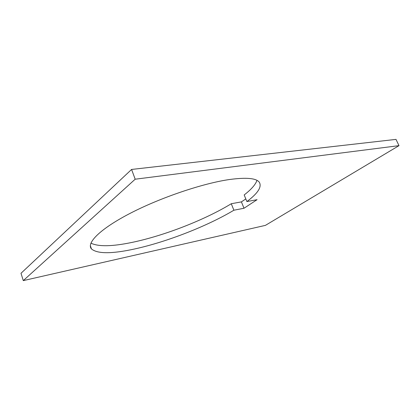 <?xml version="1.0" encoding="UTF-8"?>
<svg xmlns="http://www.w3.org/2000/svg" width="420" height="420" viewBox="0 0 420 420"><rect width="100%" height="100%" fill="white"/><g stroke="black" fill="none" stroke-linecap="round" stroke-linejoin="round"><path stroke-width="0.63" d="M90.909 243.149C98.532 246.834 112.413 246.55 132.547 242.298C164.75 235.531 205.118 219.734 231.278 203.737L241.406 201.878L244.004 208.252L233.888 210.215C207.559 225.997 167.102 241.841 134.915 248.908C111.946 253.964 97.456 253.969 91.455 248.923C86.147 243.012 100.264 228.711 130.814 213.003C161.275 197.305 203.333 183.225 229.646 179.498C246.251 177.277 256.116 178.159 259.25 182.149C262.106 186.769 257.985 193.242 246.892 201.569L257.061 199.694L244.004 208.252M256.972 180.359C255.528 184.601 251.265 189.462 244.183 194.943L246.892 201.569M135.182 179.209L131.581 169.449L395.997 139.382L399 145.646L135.182 179.209L23.284 280.618L265.414 225.372L399 145.646M233.888 210.215L231.278 203.737M241.406 201.878L245.81 198.922M23.284 280.618L21 273.294L131.581 169.449M91.455 248.923L90.347 245.674"/></g></svg>
